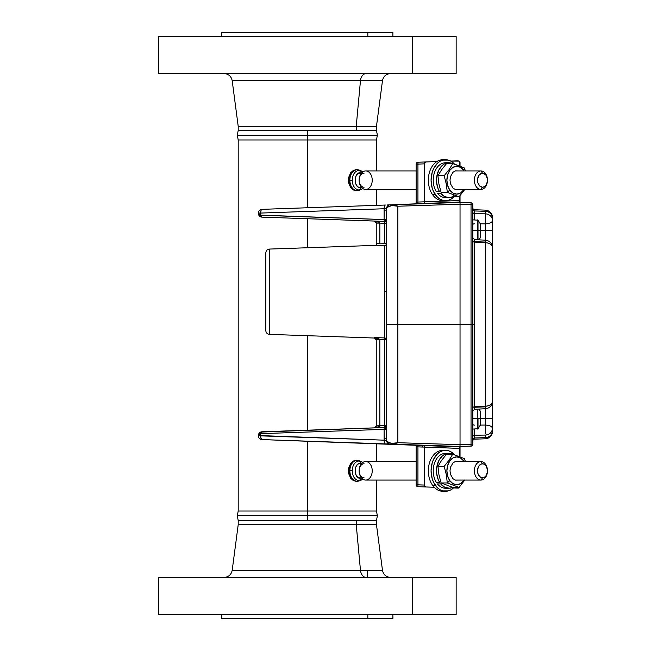 <?xml version="1.0" encoding="UTF-8"?>
<svg xmlns="http://www.w3.org/2000/svg" width="651" height="651" viewBox="0 0 651 651"><rect width="100%" height="100%" fill="white"/><g stroke="black" fill="none" stroke-linecap="round" stroke-linejoin="round"><path stroke-width="0.98" d="M445.561 159.723L442.826 159.723A20.474 14.477 90 0 0 429.448 172.36A20.474 14.477 90 0 0 432.581 194.673L435.324 194.673A20.474 14.477 -90 0 1 432.183 172.36A20.474 14.477 -90 0 1 445.561 159.723A20.474 14.477 -90 0 1 454.593 164.198L451.102 161.277L448.384 160.113L442.737 160.113L440.019 161.277L437.513 163.173L433.517 168.821L432.183 172.36L431.076 180.197L432.183 188.033L433.517 191.573L437.513 197.22L440.019 199.116L442.737 200.28L448.384 200.28L451.102 199.116L454.04 196.797A20.474 14.477 -90 0 1 445.561 200.671A20.474 14.477 -90 0 1 435.324 194.673L432.581 194.673A20.474 14.477 90 0 0 442.826 200.671L445.561 200.671M445.561 450.329L442.826 450.329A20.474 14.477 90 0 0 429.448 462.967A20.474 14.477 90 0 0 432.581 485.28L435.324 485.28A20.474 14.477 -90 0 1 432.183 462.967A20.474 14.477 -90 0 1 445.561 450.329A20.474 14.477 -90 0 1 454.593 454.805L451.102 451.884L448.384 450.72L442.737 450.72L440.019 451.884L437.513 453.78L433.517 459.427L432.183 462.967L431.076 470.803L432.183 478.64L433.517 482.179L437.513 487.827L440.019 489.723L442.737 490.887L448.384 490.887L451.102 489.723L454.04 487.404A20.474 14.477 -90 0 1 445.561 491.277A20.474 14.477 -90 0 1 435.324 485.28L432.581 485.28A20.474 14.477 90 0 0 442.826 491.277L445.561 491.277M386.377 425.648A1.863 1.863 0 0 1 384.578 427.504A1.863 1.863 0 0 0 386.377 425.648L384.578 425.648L384.578 339.757L386.377 339.757L384.578 339.757L384.578 337.918L385.848 338.479L386.377 339.757A1.863 1.839 0 0 0 384.578 337.918L384.578 245.525L374.455 245.834L374.455 245.411L269.424 249.073L269.424 334.37L374.455 338.032L374.455 337.609L384.578 337.918L384.578 291.721L386.377 291.721L384.578 291.721L384.578 245.525A1.863 1.839 180 0 0 386.377 243.686L384.578 243.686L384.578 223.277L386.377 223.277L379.842 223.114L379.842 243.824L384.578 243.686L384.578 223.277L379.842 223.114L376.254 223.114L376.254 243.564L379.842 243.564L379.842 223.049L376.254 222.919L375.733 221.633L376.254 223.114L379.842 223.049L378.223 221.714L374.455 221.063L375.733 221.633M393.831 443.559L391.845 443.396A3.719 3.231 92 0 0 393.725 444.177L397.867 442.696L395.735 443.836L397.867 442.696L397.867 324.458L386.377 324.458L386.377 438.807L386.564 440.979L389.339 442.729L393.188 443.551L397.867 442.696L394.75 443.494M374.455 337.609L376.254 339.789L379.842 339.619L374.455 337.609L384.578 337.918L384.578 339.757L379.842 339.619L379.842 425.811L379.842 339.879L376.254 339.879L376.254 425.811L384.578 425.648L384.578 339.757L379.842 339.619L378.776 338.593L374.455 337.609L374.455 338.032L269.424 334.37L269.424 249.073L374.455 245.411L374.455 245.834M260.66 432.077A3.719 3.719 0 0 0 258.39 435.503L260.669 435.861A3.719 1.448 92 0 0 261.979 439.58A3.719 3.719 0 0 1 258.39 435.861A3.719 3.719 0 0 0 261.979 439.58L460.037 446.903A1.863 1.318 -88 0 0 459.492 448.384L460.037 448.417L460.037 456.75L460.037 204.235L397.867 206.229L397.867 324.458L460.037 324.458L397.867 324.458L397.867 206.229L460.037 204.235L460.037 195.65L460.037 200.5L459.492 200.541L460.037 200.5L459.5 200.541L459.492 196.276L459.492 200.541A1.863 1.318 -92 0 0 460.037 202.022L390.095 204.87A3.719 3.719 88 0 0 386.564 207.938C386.523 207.262 388.281 206.457 391.845 205.529A3.719 3.231 -92 0 1 393.725 204.748L460.037 202.428L460.037 444.69L397.867 442.696L391.845 443.388M458.117 160.83L459.492 161.375L459.492 165.932L459.492 161.375L459.899 161.977L459.215 161.139A1.863 1.863 0 0 0 459.207 161.139L450.761 161.082L458.117 160.83M375.725 221.625L374.455 221.063L376.254 222.919L376.132 222.251M258.39 213.414L258.39 213.414A3.719 3.719 0 0 0 259.008 215.473L258.39 213.414L259.008 214.448L260.669 215.131L260.669 213.064L384.155 208.751L260.669 213.064L261.002 210.452L261.979 209.345A3.719 1.448 88 0 0 260.669 213.064L258.39 213.064A3.719 3.719 0 0 1 261.979 209.345A3.719 3.719 0 0 0 258.39 213.064L260.669 213.064L260.669 215.131L258.39 213.414L259.008 215.473L260.669 216.848A3.719 3.719 0 0 0 261.979 217.133L384.578 221.413L384.578 223.277L384.578 221.413A1.863 1.863 0 0 1 386.377 223.277A1.863 1.863 0 0 0 384.578 221.413A1.863 1.863 0 0 1 386.377 223.277M386.377 223.244A1.863 1.847 0 0 0 384.668 221.405L386.377 219.68L384.098 219.566L384.155 208.751A3.719 1.448 -92 0 1 385.473 205.032L261.979 209.345L385.473 205.032A3.719 1.448 88 0 0 384.155 208.751L386.564 207.938A3.719 3.719 -92 0 1 390.095 204.87L387.296 204.967M376.132 426.674L376.254 425.811L375.733 427.292L374.455 427.862L376.368 427.674M374.455 427.862C377.678 427.65 379.468 426.983 379.842 425.876L379.427 426.56L379.842 425.876L376.254 425.998L374.455 427.862L375.122 427.715M417.934 445.024L417.934 446.879L416.135 446.757A1.863 1.863 0 0 0 414.345 444.893A1.863 1.863 0 0 1 416.135 446.757L416.135 484.832L424.232 485.052L424.232 447.099L417.934 446.879L417.934 445.024M424.314 446.391L424.232 447.099L424.314 446.391M390.095 204.87L393.725 204.748A3.719 3.231 88 0 0 391.845 205.529L386.995 207.425L386.377 210.118L384.098 210.118L384.155 208.751L386.564 207.938L386.377 324.458L397.867 324.458L397.867 442.696L460.037 444.69L459.492 456.538L459.492 448.384L417.934 446.879L417.934 484.832L417.934 446.879L416.681 446.798M417.934 484.832L416.135 484.832A1.863 1.863 0 0 0 417.934 486.688L417.934 484.832L417.934 486.688L426.031 486.972L424.761 486.387L424.232 485.052L417.934 484.832M459.492 448.384L424.232 447.147L424.265 485.418L426.031 486.972L434.209 487.257L417.934 486.688A1.863 1.863 0 0 1 416.135 484.832L416.656 486.126L417.934 486.688M416.135 484.832L416.135 446.757M422.361 446.993A1.863 1.318 -88 0 0 421.107 445.129M458.084 487.404L458.117 488.095L453.495 487.933L458.491 488.071L459.492 487.55L460.037 486.232L458.857 487.965A1.863 1.863 0 0 0 458.865 487.965L458.117 488.095M460.037 486.256L459.492 487.55M388.85 442.55L388.395 442.355M387.101 441.59L386.507 440.865M386.124 425.193L384.114 427.276M384.603 427.015A3.719 3.719 0 0 0 385.913 425.648M388.753 444.006L385.473 443.892A3.719 1.448 -88 0 1 384.155 440.174A3.719 1.448 92 0 0 385.473 443.892L261.979 439.58L260.848 437.911L260.669 433.794L259.008 434.477L258.39 435.503L260.669 433.794L260.669 432.077L259.008 433.452L258.39 435.503L259.008 433.452L261.979 431.784A3.719 3.719 0 0 0 260.669 432.077L384.578 427.504L261.979 431.784A1.863 0.724 88 0 0 261.32 433.647L384.098 429.359A1.863 0.724 -92 0 1 384.668 427.52L384.578 425.648L379.842 425.876M258.39 435.503L384.155 440.174L260.669 435.861L260.669 433.794L261.32 433.647L384.098 429.359L384.098 438.807L386.377 438.807L386.564 440.979L384.155 440.174L384.098 429.359L386.377 429.237L384.668 427.52A1.863 1.847 180 0 0 386.377 425.673M386.377 219.68L261.32 215.278A1.863 0.724 92 0 0 261.979 217.133L260.669 216.848L260.669 215.131L384.098 219.566L384.098 210.118L386.377 210.118L386.377 438.807L384.098 438.807L384.155 440.174L386.564 440.979A3.719 3.719 92 0 0 390.095 444.047A3.719 3.719 -88 0 1 386.564 440.979C386.515 441.655 388.273 442.46 391.845 443.396A3.719 3.231 -88 0 0 393.725 444.177L390.095 444.047M259.977 216.466L260.669 216.848L259.008 215.473L258.398 213.642M386.328 219.916L384.668 221.405A1.863 0.724 -88 0 1 384.098 219.566A1.863 0.724 92 0 0 384.668 221.405L261.979 217.133A3.719 3.719 0 0 1 258.39 213.43M395.718 205.089L397.867 206.229L394.758 205.431L397.867 206.229L391.837 205.529M386.499 208.06L387.239 207.23M388.37 206.579L388.834 206.383M416.681 202.127L416.135 202.168A1.863 1.863 0 0 1 414.345 204.023A1.863 1.863 0 0 0 416.135 202.168L417.934 202.038L417.934 203.901L417.934 202.038L424.232 201.818L425.038 203.649L424.232 201.818L424.232 163.873L417.934 164.093L417.934 202.038L459.492 200.541L424.232 201.769L424.232 163.873L424.761 162.538L426.031 161.953L417.934 162.229L416.656 162.799L416.135 164.093L416.135 202.168L417.934 202.038L417.934 164.093L416.135 164.093A1.863 1.863 0 0 1 417.934 162.229A1.863 1.863 0 0 0 416.135 164.093L417.934 164.093L417.934 162.229L417.934 164.093L424.232 163.873L424.761 162.538L426.031 161.953L436.805 161.57L435.316 161.627L435.316 162.685L435.316 161.627L417.934 162.229M451.363 161.594L452.274 161.033L451.363 161.594M460.037 162.685L460.037 166.143L460.037 162.685A1.863 1.863 0 0 0 459.492 161.367M416.135 202.168L416.135 164.093M421.107 203.787L423.614 203.706M397.867 206.229L393.725 204.748M394.758 205.431L393.188 205.374M460.037 446.496L471.039 446.106L471.039 444.34A1.863 1.709 -0 0 0 472.838 442.631A1.863 1.709 180 0 1 471.039 444.34L471.039 324.442L471.039 444.34L460.037 444.69L471.039 444.34L471.039 446.106A1.863 1.863 0 0 0 472.838 444.251A1.863 1.863 0 0 1 471.039 446.106L460.037 446.496L393.725 444.177M460.037 314.954L460.037 324.458L471.039 324.442L460.037 324.442L460.037 343.427M460.037 200.5L460.037 202.428L471.039 202.811A1.863 1.863 0 0 1 472.838 204.674A1.863 1.863 0 0 0 471.039 202.811L471.039 204.593A1.863 1.709 -0 0 1 472.838 206.302L472.838 212.006A1.863 1.668 180 0 0 474.636 213.666L485.304 213.829A7.438 6.681 -0 0 1 492.482 220.502L492.482 218.134L492.482 220.502A7.438 6.681 180 0 0 485.304 213.829L485.304 230.706L480.43 230.706L485.304 230.706L485.304 240.17L485.304 230.706L492.482 230.706L485.304 230.706L485.394 220.502M376.254 425.811L376.254 339.789M374.74 337.747L376.148 339.252M265.828 261.832L265.828 321.61M265.828 330.155L265.828 252.8C266.039 250.594 267.235 249.357 269.424 249.073M376.254 339.879L379.842 339.879L379.842 367.4M376.424 427.666L379.427 426.56M261.979 217.133L382.78 221.356M376.254 222.919L379.842 223.049C379.468 221.942 377.678 221.275 374.455 221.063M447.196 162.913A17.439 12.336 90 0 0 445.561 162.758A17.439 12.336 90 0 0 434.331 172.987A17.439 12.336 90 0 0 436.276 191.679L439.563 191.679A17.439 12.336 -90 0 1 437.61 172.987A17.439 12.336 -90 0 1 448.84 162.758A17.439 12.336 -90 0 1 452.632 163.596L449.044 162.758L444.405 163.922L442.289 165.419L438.847 169.968L436.87 176.014L436.634 182.671L438.18 188.961L439.563 191.679L440.483 190.377M441.411 192.346L440.719 193.323L444.796 196.675L449.459 197.619L452.893 196.667A17.439 12.336 -90 0 1 448.84 197.635A17.439 12.336 -90 0 1 440.719 193.323L437.439 193.323A17.439 12.336 90 0 0 445.561 197.635L448.84 197.635M439.563 482.285L440.483 480.983L439.563 482.285A17.439 12.336 -90 0 1 437.61 463.593A17.439 12.336 -90 0 1 448.84 453.365A17.439 12.336 -90 0 1 452.632 454.203L449.044 453.365L444.405 454.528L442.289 456.025L438.847 460.574L436.87 466.621L436.634 473.277L438.18 479.567L439.563 482.285L436.276 482.285L439.563 482.285M441.329 483.066L440.719 483.929L444.796 487.282L449.459 488.226L452.714 487.363A17.439 12.336 -90 0 1 448.84 488.242A17.439 12.336 -90 0 1 440.719 483.929L437.439 483.929A17.439 12.336 90 0 0 445.561 488.242L448.84 488.242M448.84 453.365L445.561 453.365A17.439 12.336 90 0 0 434.331 463.593A17.439 12.336 90 0 0 436.276 482.285M446.537 163.596L441.647 169.683L437.944 175.746L444.153 175.746L446.317 184.046L447.302 192.346L441.093 192.346L438.929 184.046L437.944 175.746L444.153 175.746L449.035 169.683L452.746 163.596L446.537 163.596L452.746 163.596L459.207 165.826L464.48 168.048L465.359 170.936L464.48 168.048L463.691 170.359L460.501 167.34L456.733 166.282L452.966 167.34L449.776 170.359L447.644 174.875L446.895 180.197L447.644 185.519L449.776 190.035A13.915 9.838 -90 0 0 464.082 189.457L460.501 193.054L456.733 194.112L452.966 193.054L449.776 190.035L447.302 192.346L449.776 190.035A13.915 9.838 -90 0 1 449.776 170.359A13.915 9.838 -90 0 1 463.691 170.359L464.48 168.048L452.746 163.596L449.035 169.683L444.153 175.746L446.317 184.046L447.302 192.346L459.036 196.797L464.79 189.457M454.007 194.665L452.827 196.797L459.036 196.797L464.952 189.205M463.691 170.359L464.082 170.936A13.915 9.838 -90 0 0 463.691 170.359M458.32 170.936L455.423 170.855L452.99 172.279L450.508 176.551L449.996 180.197L450.508 183.842L452.99 188.115L455.423 189.539L458.32 189.457M464.48 458.654L465.359 461.543L464.48 458.654L463.691 460.965L460.501 457.946L456.733 456.888L452.966 457.946L449.776 460.965L447.644 465.481L446.895 470.803L447.644 476.125L449.776 480.641A13.915 9.838 -90 0 0 464.082 480.064L460.501 483.66L456.733 484.718L452.966 483.66L449.776 480.641L447.302 482.952L449.776 480.641A13.915 9.838 -90 0 1 449.776 460.965A13.915 9.838 -90 0 1 463.691 460.965L464.48 458.654L452.746 454.203L449.035 460.29L444.153 466.352L446.317 474.652L447.302 482.952L459.036 487.404L464.952 479.811M463.691 460.965L464.082 461.543A13.915 9.838 -90 0 0 463.691 460.965M458.32 461.543L455.423 461.461L452.99 462.885L450.508 467.158L449.996 470.803L450.508 474.449L452.99 478.721L455.423 480.145L458.32 480.064M452.827 487.404L441.093 482.952L447.302 482.952L459.036 487.404L452.827 487.404L459.036 487.404L464.79 480.064M437.944 466.352L444.153 466.352L446.317 474.652L447.302 482.952L441.093 482.952L438.929 474.652L437.944 466.352L441.647 460.29L446.537 454.203L452.746 454.203L449.035 460.29L444.153 466.352L437.944 466.352M472.838 433.997L472.838 324.442L471.039 324.442L474.636 324.442L472.838 324.442L472.838 206.302A1.863 1.709 180 0 0 471.039 204.593L471.039 324.442L471.039 204.593L460.037 204.235L471.039 204.593L471.039 202.811L460.037 202.428M474.612 240.089L474.636 242.123A1.863 1.237 -0 0 1 472.838 240.886A1.863 1.237 180 0 0 474.636 242.123L474.636 406.785L485.304 406.24L485.377 408.315M492.482 405.825L492.482 428.399A7.438 6.681 180 0 1 485.304 435.071C489.682 434.575 492.075 432.345 492.482 428.399L492.482 430.791A7.438 6.835 180 0 1 485.304 437.627A7.438 6.835 -0 0 0 492.482 430.791L492.482 428.399C492.075 426.429 489.682 425.323 485.304 425.07L485.304 408.738L485.304 418.219L480.43 418.219L485.304 418.219L485.304 425.07A7.438 3.328 -0 0 1 492.482 428.399L492.482 418.219L485.304 418.219L492.482 418.219L492.482 401.301C492.075 404.222 489.682 405.866 485.304 406.24A7.438 4.939 -0 0 0 492.482 401.301L492.482 220.502A7.438 3.336 180 0 1 485.304 223.838A7.438 3.336 -0 0 0 492.482 220.502L492.482 240.235M474.636 407.274L485.329 406.834M480.405 223.806L485.304 223.838L480.405 223.806L485.304 223.838L485.304 211.306A7.438 6.827 -0 0 1 492.482 218.134L492.482 217.564L492.482 218.134A7.438 6.827 180 0 0 485.304 211.306L485.304 213.829L474.636 213.666L474.612 215.473L474.636 213.666A1.863 1.668 -0 0 1 472.838 212.006M474.612 240.26L474.603 239.641L485.41 240.17L485.304 242.677L485.41 240.186C489.69 240.74 492.05 243.214 492.482 247.608L492.482 401.301L492.482 247.608A7.438 4.939 180 0 0 485.304 242.677L485.304 406.24L485.304 242.677C489.682 243.043 492.075 244.686 492.482 247.608L492.482 247.6M485.304 210.127L485.304 211.306L485.304 210.127L474.636 209.752L485.304 210.127A7.438 7.438 0 0 1 492.482 217.564A7.438 7.438 0 0 0 485.304 210.127A7.438 7.438 0 0 1 492.482 217.564L492.482 220.502M492.482 431.361A7.438 7.438 0 0 1 485.304 438.798A7.438 7.438 0 0 0 492.482 431.361L492.482 428.399M485.304 437.627L485.304 435.071L485.304 437.627L474.636 437.968L485.304 437.627M485.377 433.297L485.304 425.07L485.377 433.297M485.329 242.082L474.636 241.635M492.482 245.712L492.482 248.015M485.394 428.399L485.304 425.07L480.414 425.095L485.304 425.07M474.603 217.963L474.603 216.555M475.01 213.674L483.164 213.797M474.636 210.965L485.304 211.306L474.636 210.965L474.636 213.666L474.636 210.965A1.863 1.709 -0 0 1 472.838 209.256A1.863 1.709 180 0 0 474.636 210.965L474.636 209.752L474.636 210.965M474.612 215.473L474.612 216.213M474.636 242.123L485.304 242.677L474.636 242.123L474.612 408.82M472.838 411.131L474.603 409.276L485.41 408.738L485.304 406.24L474.636 406.785A1.863 1.237 -0 0 0 472.838 408.022A1.863 1.237 180 0 1 474.636 406.785M474.603 430.791L474.636 435.226L485.304 435.071L474.636 435.226L474.636 439.165L485.304 438.798L474.636 439.165A1.863 1.863 0 0 0 472.838 441.028A1.863 1.863 0 0 1 474.636 439.165A1.863 1.863 0 0 0 472.838 441.028A1.863 1.863 0 0 1 474.636 439.165L474.636 437.968A1.863 1.709 -0 0 0 472.838 439.669A1.863 1.709 180 0 1 474.636 437.968L474.636 435.226A1.863 1.668 0 0 0 472.838 436.894A1.863 1.668 180 0 1 474.636 435.226L485.304 435.071M474.612 433.607L474.603 432.378M474.603 430.775L474.603 429.717M474.636 435.193L474.62 433.924M474.612 432.655L474.603 430.962M474.612 429.082L474.612 432.695M474.62 433.9L474.636 435.226M474.636 425.127A1.863 0.863 -0 0 1 472.911 424.501M472.838 224.644A1.863 0.863 180 0 1 474.636 223.781A1.863 0.863 -0 0 0 472.838 224.644M474.612 216.254L474.612 219.843M472.838 207.897A1.863 1.863 0 0 0 474.636 209.752A1.863 1.863 0 0 1 472.838 207.897A1.863 1.863 0 0 0 474.636 209.752M472.838 442.631L472.838 206.302M477.281 239.771L477.281 230.706L480.43 230.706L480.267 237.932L480.267 230.706L478.013 230.706L478.013 239.804L478.013 230.706L477.281 230.706L477.281 239.544M477.281 230.706L472.838 230.706L477.281 230.706L477.281 219.843L477.281 230.706M478.013 230.706L478.013 220.225L478.013 230.706M480.267 230.706L480.267 223.48L480.267 230.706M480.43 228.68L480.43 237.29M480.43 224.123L480.43 228.135M472.838 418.219L480.43 418.219L480.267 425.445L480.267 418.219L478.013 418.219L478.013 428.7L478.013 418.219L477.281 418.219L477.281 429.082L477.281 418.219L472.838 418.219L472.838 429.082L478.013 428.7L480.43 424.932M477.281 418.219L477.281 409.137L477.281 418.219M480.267 418.219L480.267 410.993L480.267 418.219M480.43 416.192L480.43 420.245M480.43 420.79L480.43 424.802M480.43 411.627L480.43 415.647M362.314 463.837L360.369 463.309L358.416 463.837L356.618 465.506L355.438 468.045L355.438 473.562L356.618 476.101L358.416 477.769L360.369 478.298C353.534 478.721 353.534 462.885 360.369 463.309A2.344 1.66 -90 0 0 359.14 461.046A9.757 6.901 90 0 0 352.24 470.803A9.757 6.901 90 0 0 359.14 480.56A2.344 1.66 -90 0 0 360.369 478.298L362.314 477.769M362.77 479.095A9.757 6.901 -90 0 1 360.988 480.202A9.757 6.901 -90 0 1 359.14 480.56A9.757 6.901 -90 0 1 352.24 470.803L349.864 470.803A10.465 7.397 -90 0 1 357.261 460.338A2.344 1.66 -90 0 0 356.838 460.257A10.546 7.454 90 0 0 349.375 470.803A10.546 7.454 90 0 0 356.838 481.349A2.344 1.66 -90 0 0 357.261 481.268A10.465 7.397 -90 0 1 349.864 470.803A10.465 7.397 90 0 0 357.261 481.268A10.465 7.397 90 0 0 359.246 480.886L356.838 481.349A10.546 7.454 -90 0 1 349.375 470.803L348.195 470.803L348.358 472.862L350.669 478.257L353.281 480.544L356.528 481.341M356.528 460.265L353.281 461.063L350.669 463.349L348.358 468.744L348.195 470.803L349.375 470.803A10.546 7.454 -90 0 1 356.838 460.257A2.344 1.66 90 0 1 357.261 460.338A10.465 7.397 -90 0 1 359.987 461.071M359.987 480.536A10.465 7.397 -90 0 1 357.261 481.268A2.344 1.66 90 0 1 356.838 481.349L356.227 481.349M356.227 460.257L359.246 460.721A10.465 7.397 90 0 0 357.261 460.338A10.465 7.397 90 0 0 349.864 470.803L352.24 470.803A9.757 6.901 -90 0 1 359.14 461.046A9.757 6.901 -90 0 1 360.988 461.404A9.757 6.901 -90 0 1 362.77 462.511M361.679 461.73A9.757 6.901 90 0 0 359.14 461.046A2.344 1.66 90 0 1 360.369 463.309M360.369 478.298A2.344 1.66 90 0 1 359.14 480.56A9.757 6.901 90 0 0 361.679 479.877M362.314 173.231L360.369 172.702L358.416 173.231L356.618 174.899L355.438 177.438L355.438 182.955L356.618 185.494L358.416 187.162L360.369 187.691C353.534 188.115 353.534 172.279 360.369 172.702A2.344 1.66 -90 0 0 359.14 170.44A9.757 6.901 90 0 0 352.24 180.197A9.757 6.901 90 0 0 359.14 189.954A2.344 1.66 -90 0 0 360.369 187.691L362.314 187.162M362.77 188.489A9.757 6.901 -90 0 1 360.988 189.596A9.757 6.901 -90 0 1 359.14 189.954A9.757 6.901 -90 0 1 352.24 180.197L349.864 180.197A10.465 7.397 -90 0 1 357.261 169.732A2.344 1.66 -90 0 0 356.838 169.651A10.546 7.454 90 0 0 349.375 180.197A10.546 7.454 90 0 0 356.838 190.743A2.344 1.66 -90 0 0 357.261 190.662A10.465 7.397 -90 0 1 349.864 180.197A10.465 7.397 90 0 0 357.261 190.662A10.465 7.397 90 0 0 359.246 190.279L356.838 190.743A10.546 7.454 -90 0 1 349.375 180.197L348.195 180.197L348.358 182.256L350.669 187.651L353.281 189.937L356.528 190.735M356.528 169.659L353.281 170.456L350.669 172.743L348.358 178.138L348.195 180.197L349.375 180.197A10.546 7.454 -90 0 1 356.838 169.651A2.344 1.66 90 0 1 357.261 169.732A10.465 7.397 -90 0 1 359.987 170.464M359.987 189.929A10.465 7.397 -90 0 1 357.261 190.662A2.344 1.66 90 0 1 356.838 190.743L356.227 190.743M356.227 169.651L359.246 170.114A10.465 7.397 90 0 0 357.261 169.732A10.465 7.397 90 0 0 349.864 180.197L352.24 180.197A9.757 6.901 -90 0 1 359.14 170.44A9.757 6.901 -90 0 1 360.988 170.798A9.757 6.901 -90 0 1 362.77 171.905M361.679 171.123A9.757 6.901 90 0 0 359.14 170.44A2.344 1.66 90 0 1 360.369 172.702M360.369 187.691A2.344 1.66 90 0 1 359.14 189.954A9.757 6.901 90 0 0 361.679 189.27M480.926 170.936L482.497 173.166A7.031 4.972 -90 0 1 487.469 180.197L487.469 180.197A9.26 6.543 90 0 0 480.926 170.936A9.26 6.543 -90 0 1 487.469 180.197A7.031 4.972 -90 0 1 482.497 187.228L480.926 189.457A9.26 6.543 90 0 0 487.469 180.197A9.26 6.543 -90 0 1 480.926 189.457L455.147 189.457L480.926 189.457A9.26 6.543 -90 0 1 474.384 180.197A9.26 6.543 -90 0 1 480.926 170.936L455.147 170.936L480.926 170.936A9.26 6.543 90 0 0 474.384 180.197A9.26 6.543 90 0 0 480.926 189.457L482.497 187.228L484.401 186.691L486.012 185.169L487.379 181.572L487.379 178.822L486.012 175.225L483.473 173.304L481.528 173.304L478.981 175.225L477.622 178.822L477.907 182.89L479.738 186.04L482.497 187.228A7.031 4.972 -90 0 1 477.533 180.197A7.031 4.972 -90 0 1 482.497 173.166L480.926 170.936M364.104 173.166A7.031 4.972 90 0 0 359.132 180.197L359.132 180.197A9.26 6.543 90 0 0 365.683 189.457L416.135 189.457L365.683 189.457A9.26 6.543 90 0 0 372.226 180.197A9.26 6.543 90 0 0 365.683 170.936L416.135 170.936L365.683 170.936A9.26 6.543 -90 0 1 372.226 180.197A9.26 6.543 -90 0 1 365.683 189.457A9.26 6.543 -90 0 1 359.132 180.197A7.031 4.972 90 0 0 364.104 187.228M361.427 187.228L358.538 187.228L361.427 187.228M358.538 173.166L361.427 173.166L358.538 173.166M359.132 180.197A9.26 6.543 -90 0 1 365.683 170.936A9.26 6.543 90 0 0 359.132 180.197M480.926 461.543L482.497 463.772A7.031 4.972 -90 0 1 487.469 470.803A7.031 4.972 -90 0 1 482.497 477.834L480.926 480.064A9.26 6.543 90 0 0 487.469 470.803A9.26 6.543 90 0 0 480.926 461.543A9.26 6.543 -90 0 1 487.469 470.803A9.26 6.543 -90 0 1 480.926 480.064L455.147 480.064L480.926 480.064A9.26 6.543 -90 0 1 474.384 470.803A9.26 6.543 -90 0 1 480.926 461.543L455.147 461.543L480.926 461.543A9.26 6.543 90 0 0 474.384 470.803A9.26 6.543 90 0 0 480.926 480.064L482.497 477.834L484.401 477.297L486.012 475.775L487.379 472.178L487.379 469.428L486.012 465.831L483.473 463.911L481.528 463.911L478.981 465.831L477.622 469.428L477.907 473.497L479.738 476.646L482.497 477.834A7.031 4.972 -90 0 1 477.533 470.803A7.031 4.972 -90 0 1 482.497 463.772L480.926 461.543M365.683 480.064A9.26 6.543 90 0 0 372.226 470.803A9.26 6.543 90 0 0 365.683 461.543L416.135 461.543L365.683 461.543A9.26 6.543 -90 0 1 372.226 470.803A9.26 6.543 -90 0 1 365.683 480.064A9.26 6.543 -90 0 1 359.132 470.803A7.031 4.972 90 0 0 364.104 477.834A7.031 4.972 -90 0 1 359.132 470.803L359.132 470.803A9.26 6.543 -90 0 1 365.683 461.543A9.26 6.543 90 0 0 359.132 470.803A9.26 6.543 90 0 0 365.683 480.064L416.135 480.064L365.683 480.064M361.427 477.834L358.538 477.834L361.427 477.834M358.538 463.772L361.427 463.772L358.538 463.772M364.104 463.772A7.031 4.972 90 0 0 359.132 470.803M307.337 515.804L237.314 515.804L307.337 515.804L237.314 515.804L307.337 515.804L307.337 511.027L238.201 511.027L376.473 511.027L307.337 511.027L307.337 515.804L377.36 515.804L307.337 515.804L377.36 515.804L307.337 515.804L307.337 520.572L238.201 520.572L307.337 520.572L307.337 515.804M307.337 135.196L237.314 135.196L307.337 135.196L237.314 135.196L307.337 135.196L307.337 130.428L238.201 130.428L376.473 130.428L307.337 130.428L307.337 135.196L377.36 135.196L307.337 135.196L377.36 135.196L307.337 135.196L307.337 139.973L238.201 139.973L307.337 139.973L307.337 135.196M238.201 520.572L237.314 515.804L238.201 511.027L307.337 511.027L307.337 441.158L307.337 511.027L376.473 511.027L377.36 515.804L376.473 520.572M376.473 170.936L376.473 139.973L307.337 139.973L307.337 207.767L307.337 139.973L376.473 139.973L238.201 139.973L237.314 135.196L238.201 130.428M307.337 218.72L307.337 247.754L307.337 218.72M307.337 335.688L307.337 430.205L307.337 335.688M307.337 520.572L376.473 520.572L307.337 520.572M158.519 36.301L456.156 36.301L158.519 36.301L158.519 73.563L412.571 73.563L412.571 36.301L412.571 73.563L456.156 73.563L158.519 73.563M254.199 80.691C236.525 80.691 215.595 80.691 254.199 80.691L360.475 80.691L356.227 126.294L376.473 126.294L356.227 126.294L356.227 130.428L356.227 126.294L238.201 126.294L356.227 126.294L360.475 80.691L382.479 80.691L360.475 80.691A8.203 5.802 90 0 1 366.22 73.563A8.203 5.802 -90 0 0 360.475 80.691L246.989 80.691M221.796 32.55L392.878 32.55L367.823 32.55L367.823 36.301L367.823 32.55L221.796 32.55L221.796 36.301M456.156 614.699L158.519 614.699L456.156 614.699L456.156 577.437L412.571 577.437L412.571 614.699L412.571 577.437L158.519 577.437L456.156 577.437M254.199 570.309C236.525 570.309 215.595 570.309 254.199 570.309L360.475 570.309A8.203 5.802 -90 0 0 366.22 577.437A8.203 5.802 90 0 1 360.475 570.309L382.479 570.309L376.473 524.706L356.227 524.706L360.475 570.309L356.227 524.706L376.473 524.706L376.473 520.019M356.227 520.572L356.227 524.706L356.227 520.572M392.878 618.45L221.796 618.45L367.823 618.45L367.823 614.699L367.823 618.45L392.878 618.45L392.878 614.699M390.616 577.437C386.124 577.087 383.415 574.711 382.479 570.309L232.195 570.309L238.201 524.706L356.227 524.706L238.201 524.706L238.201 520.019M389.965 444.047L388.582 443.73M259.008 433.452L258.398 435.283M374.455 338.032L376.254 339.895M269.424 334.37C267.235 334.085 266.039 332.848 265.828 330.651M445.561 162.758L448.84 162.758M485.41 408.738C488.991 408.348 491.293 406.419 492.294 402.953L492.482 401.301M474.603 239.633L472.838 237.778M478.941 239.853L480.43 237.42M480.43 223.993L478.013 220.225L472.838 219.843M478.924 409.056L480.43 411.505M362.819 479.128L359.246 480.886M359.246 460.721L362.819 462.479M362.819 188.521L359.246 190.279M359.246 170.114L362.819 171.872M376.473 511.027L376.473 480.064M376.473 461.543L376.473 443.575M376.473 245.769L376.473 243.564M376.473 205.35L376.473 189.457M376.473 130.428L377.36 135.196L376.473 139.973M238.201 511.027L238.201 139.973M376.473 130.981L376.473 126.294L382.479 80.691C383.415 76.289 386.124 73.913 390.616 73.563M224.058 73.563C228.55 73.913 231.26 76.289 232.195 80.691L238.201 126.294L238.201 130.981M392.878 32.55L392.878 36.301M456.156 36.301L456.156 73.563M232.195 570.309C231.26 574.711 228.55 577.087 224.058 577.437M367.685 570.309L367.685 577.437M221.796 618.45L221.796 614.699M158.519 614.699L158.519 577.437"/></g></svg>

